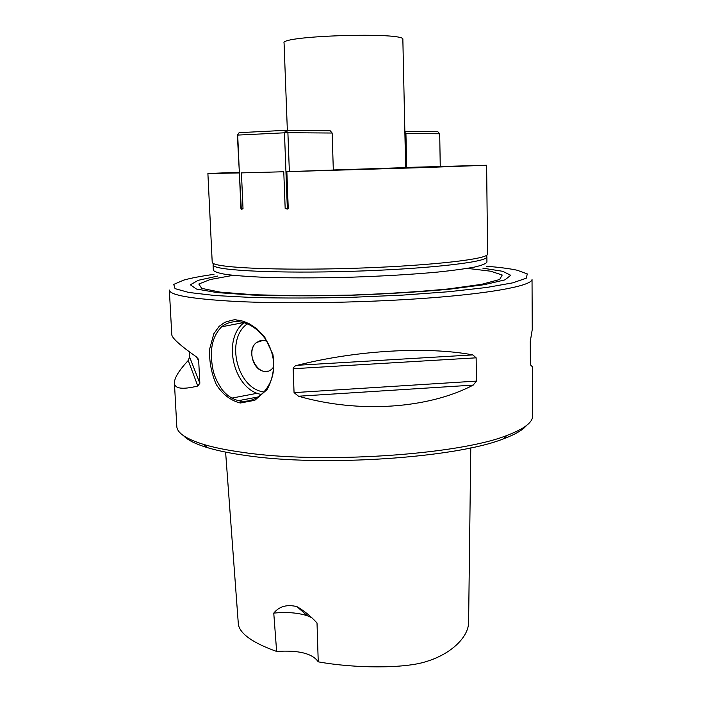 <?xml version="1.0" encoding="UTF-8"?>
<svg xmlns="http://www.w3.org/2000/svg" width="702" height="702" viewBox="0 0 702 702"><rect width="100%" height="100%" fill="white"/><g stroke="black" fill="none" stroke-linecap="round" stroke-linejoin="round"><path stroke-width="1.05" d="M241.435 172.885L283.766 171.762L241.435 172.885L243.024 208.81L241.304 209.301L237.373 135.188L239.11 132.669L285.863 130.318L330.168 130.748L332.151 133.029L287.899 132.722L289.364 171.604L286.855 171.674L424.534 167.55L486.626 165.251L405.633 167.453M333.31 169.972L405.642 167.611L402.851 39.47C406.8 31.827 279.659 35.6 284.064 42.997L287.346 130.335M332.151 133.029L333.318 170.033L289.364 171.604M239.022 172.253L207.897 173.526L239.285 172.938M526.43 425.579C522.753 430.08 515.101 434.494 503.492 438.82C456.335 457.932 321.946 467.102 245.244 455.396C230.045 453.255 217.392 450.658 207.283 447.604C195.437 443.98 187.539 440.022 183.599 435.749M238.426 400.675L257.967 396.981M473.209 385.1C428.457 408.661 358.897 413.653 298.525 396.226L294.059 392.62L293.146 368.734C293.769 366.734 295.173 365.584 297.367 365.277C356.8 350.166 427.492 346.297 472.815 354.905L476.14 357.827L476.43 381.107L473.209 385.1L298.525 396.226M503.492 438.82L506.791 435.486C524.166 428.94 532.792 422.385 532.66 415.821L532.432 366.83L530.615 365.014L530.379 363.118L530.273 341.514L532.256 329.492L532.028 279.291C532.423 285.214 496.498 292.655 433.678 297.63C370.998 302.597 289.066 304.115 235.644 301.439C191.786 298.982 169.682 295.182 169.34 290.058L171.779 334.617C171.876 337.96 180.054 345.358 196.306 356.818L198.684 360.609L199.842 383.239L197.806 386.021C182.432 389.785 174.64 388.768 174.421 382.95C174.368 377.957 178.975 370.472 188.233 360.477L189.601 356.958L189.329 351.807M236.495 320.042C238.777 320.586 239.119 319.199 249.675 323.955L256.906 328.826L264.821 337.285L272.92 354.44C274.824 367.462 272.859 379.185 267.006 389.628L254.791 400.315L240.286 403.009C230.633 400.544 222.639 394.401 216.304 384.582C211.469 373.473 209.214 361.758 209.547 349.438L213.829 333.74L219.112 326.386L224.631 322.402C231.95 319.998 235.907 319.208 236.495 320.042M506.791 435.486C458.801 454.826 320.937 464.189 242.532 452.342C227 450.184 214.092 447.56 203.791 444.471C186.056 438.969 177.062 432.941 176.799 426.386L174.421 382.95M231.792 398.122L257.353 393.243M241.234 401.149L241.234 401.149C248.482 401.834 255.151 399.622 261.241 394.524C277.422 379.861 276.623 356.476 265.786 339.487C250.877 318.971 232.344 318.287 221.674 326.755C210.661 338.11 209.722 353.264 213.092 370.252C214.347 376.14 217.313 382.555 221.999 389.496C227.457 396.27 233.871 400.149 241.234 401.149L240.286 403.009M273.841 366.795L271.928 368.954C259.766 380.405 243.506 352.404 256.476 342.532L263.364 340.268L266.857 341.137M260.688 340.452L256.476 342.532C247.025 349.552 253.124 370.998 264.68 371.358L267.839 371.112M213.987 274.342C201.097 276.149 190.988 278.08 183.652 280.124L173.745 284.415L175.044 288.636L188.733 292.453L215.04 295.533L252.852 297.525C283.073 298.236 315.812 298.174 351.061 297.35L402.536 295.121L449.104 291.699L486.732 287.469L512.802 282.836L526.246 278.211L527.299 273.92L517.146 270.226C509.705 268.62 499.499 267.295 486.521 266.251M286.855 171.674L288.25 208.538L287.68 209.064L285.179 208.582L283.766 171.762M207.897 173.526L212.206 262.197L212.855 263.145C217.883 267.813 278.071 270.568 350.201 268.401C422.323 266.286 482.248 259.968 486.986 255.001L487.583 254.019L486.626 165.251M213.232 264.321L213.724 265.856C218.778 270.647 278.624 273.499 350.289 271.349C421.946 269.252 481.519 262.846 486.284 257.774L486.679 256.204M217.76 276.044L198.166 280.335L190.365 284.793L196.402 289.022L217.278 292.602L252.272 295.051C281.923 296.007 314.838 296.077 350.991 295.27C387.135 293.927 419.98 291.909 449.526 289.198L484.319 284.679L504.949 279.87L510.723 275.281L502.676 271.297L482.862 268.173M468.585 620.226L468.603 622.183C468.725 636.495 451.886 653.939 425.851 661.679C404.44 668.594 355.344 668.55 318.243 661.837L317.014 622.972C310.775 616.189 304.08 610.731 296.92 606.616C286.934 604.194 279.212 606.361 273.762 613.118C286.881 611.846 298.087 612.732 307.379 615.786L311.434 617.532M318.243 661.837C312.487 653.474 298.613 650.008 276.632 651.447C252.922 642.935 240.172 633.967 238.373 624.569L225.605 452.097M273.762 613.118L276.632 651.447M440.251 166.225L439.698 133.775L405.931 133.547L406.669 167.427M404.87 132.353L405.931 133.547L404.896 133.573M404.852 131.458L437.899 131.774L439.698 133.775M285.179 208.582L287.346 208.573L284.468 132.801L237.697 135.091L240.962 208.819L243.024 208.81M287.899 132.722L284.468 132.801L285.863 130.318L287.899 132.722M288.25 208.538L287.346 208.573L287.68 209.064M241.304 209.301L240.874 208.792M239.11 132.669L237.373 135.188M476.43 381.107L294.059 392.62M476.14 357.827L293.146 368.734M472.815 354.905L297.367 365.277M188.233 360.477L197.806 386.021M189.601 356.958L199.842 383.239M197.525 357.923L198.684 360.609M261.337 394.436C233.775 389.891 221.586 339.417 244.085 322.657M247.341 323.833C224.991 339.206 237.074 388.785 263.891 391.962M213.075 264.882L213.329 270.182C214.277 271.727 218.489 273.148 225.965 274.438C235.328 275.623 247.683 276.562 263.013 277.255C288.548 278.089 317.699 278.08 350.465 277.22C383.213 276.14 412.32 274.421 437.758 272.069C453.027 270.463 465.294 268.796 474.57 267.058C481.958 265.33 486.082 263.662 486.934 262.065L486.881 256.757M233.196 275.324L210.135 279.536L198.833 284.02L201.685 288.364L220.024 292.102L253.369 294.726L298.789 295.805L350.991 295.112C387.039 293.761 419.515 291.707 448.42 288.934L481.546 284.345L499.64 279.519L502.228 275.017L490.68 271.209L467.409 268.375M197.867 358.38L198.622 360.126M207.283 447.604L203.791 444.471M243.752 322.56L221.692 326.781M486.284 257.774L486.986 255.001M213.724 265.856L212.855 263.145M296.928 606.616L307.379 615.786M468.603 622.183L470.779 447.867"/></g></svg>
